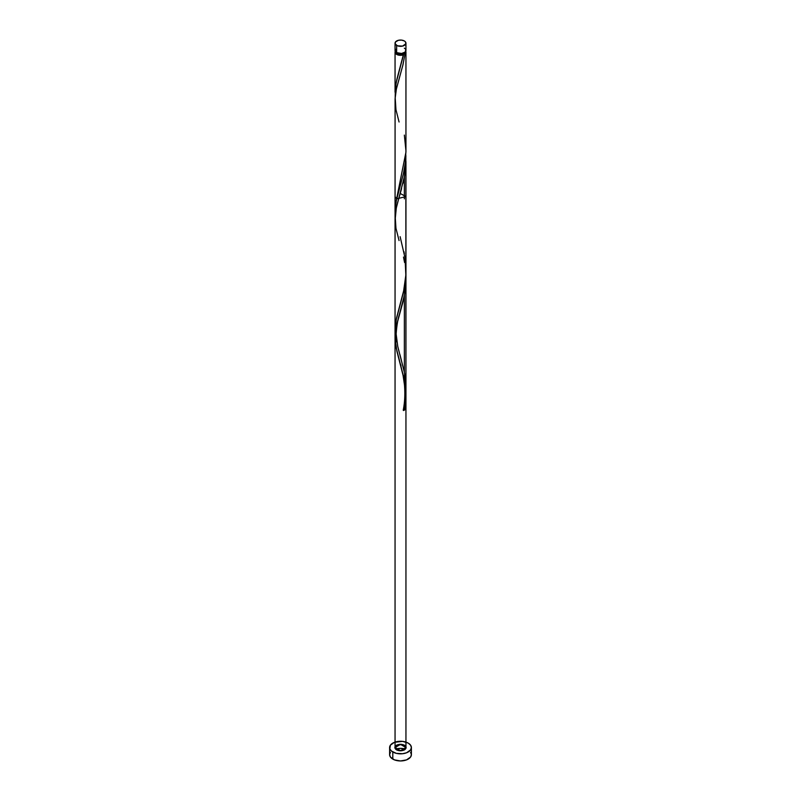 <?xml version="1.0" encoding="UTF-8"?>
<svg xmlns="http://www.w3.org/2000/svg" width="801" height="801" viewBox="0 0 801 801"><rect width="100%" height="100%" fill="white"/><g stroke="black" fill="none" stroke-linecap="round" stroke-linejoin="round"><path stroke-width="1.2" d="M395.464 49.191L395.163 51.004L396.645 52.616L396.645 45.417A5.447 3.144 180 0 1 395.053 43.194A5.447 3.144 180 0 1 398.417 40.29A5.447 3.144 180 0 1 404.355 40.971L401.561 40.11L398.417 40.29L395.464 41.992L395.163 43.805L397.476 45.807L402.583 46.098L405.837 43.805L405.536 41.992L404.355 40.971A5.447 3.144 180 0 1 405.947 43.194A5.447 3.144 180 0 1 402.583 46.098A5.447 3.144 180 0 1 396.645 45.417L396.645 52.616A5.447 3.144 0 0 0 402.583 53.297A5.447 3.144 0 0 0 405.947 50.393L405.536 49.191M396.145 52.175L397.416 53.947L397.416 52.986L397.416 53.947A4.355 2.513 0 0 0 403.584 53.947A4.355 2.513 0 0 0 404.855 52.285M390.437 752.259L389.606 754.662A10.894 6.288 0 0 0 392.8 759.108L392.8 751.989A10.894 6.288 180 0 1 389.606 747.543A10.894 6.288 180 0 1 396.335 741.736A10.894 6.288 180 0 1 408.2 743.098A10.894 6.288 180 0 1 411.394 747.543A10.894 6.288 180 0 1 404.665 753.361A10.894 6.288 180 0 1 392.8 751.989L392.8 759.108A10.894 6.288 0 0 0 404.665 760.469A10.894 6.288 0 0 0 411.394 754.662L410.563 752.259M395.213 96.651L396.024 83.234L403.504 54.788A5.447 3.144 180 0 1 396.645 54.398A5.447 3.144 180 0 1 395.053 52.175A5.447 3.144 180 0 1 395.273 51.284M396.145 52.285A4.355 2.513 0 0 0 397.416 53.947L400.5 54.688L403.584 53.947L403.504 54.788L401.812 55.219L398.167 55.009L395.974 53.917L395.053 52.175L395.063 92.215M396.375 200.06L405.947 152.14L405.947 52.175A5.447 3.144 180 0 1 405.036 53.907L402.863 65.141L396.385 89.001L395.083 98.843L395.053 330.012L396.465 318.227L404.054 289.321L405.837 275.043L405.947 196.605L396.645 198.828L395.053 196.605L395.053 211.434L396.375 200.06M395.083 212.986L395.063 210.663M404.355 253.677L403.954 251.624M395.574 337.011L395.053 330.012M396.465 341.797L395.974 339.384M399.178 351.969L398.417 349.346M405.867 393.081L405.036 409.641A5.447 3.144 180 0 1 403.504 410.523L405.376 399.429L405.947 389.296L404.355 372.255L404.355 295.329L404.355 372.255L399.969 354.683M399.068 240.58L395.964 228.305L395.163 215.839L396.415 207.419L404.105 178.042L405.666 166.808L405.867 155.925L405.536 168.32L404.355 176.751L404.355 198.828L404.355 176.751L404.355 198.828L404.355 176.751L396.295 208.02L395.083 220.535M405.727 51.284A5.447 3.144 180 0 1 405.947 52.175M400.22 193.472L405.947 196.605M405.376 386.743L405.837 392.46L405.376 386.743M403.263 410.062C404.795 402.402 405.196 394.002 404.475 384.87L402.853 373.927L395.964 346.883L395.163 334.418L396.415 325.997L404.105 296.62L405.666 285.386L405.867 274.503L405.666 285.386L404.105 296.62L396.415 325.997L395.063 338.543L396.895 351.198L404.665 381.626M405.857 392.77L405.036 409.641A5.447 3.144 180 0 1 403.504 410.523L405.376 399.429L405.937 387.944L404.355 372.255L404.355 295.329L396.645 324.976L395.083 336.03L395.964 346.883L404.355 379.824M403.504 257.061L404.585 262.538L403.504 257.061M395.624 211.674L396.415 207.419L395.624 211.674M397.496 203.013L398.768 198.438L397.496 203.013M400.17 193.652L401.581 188.656L400.17 193.652M402.933 183.449L404.105 178.042L402.933 183.449M405.036 172.485L405.666 166.808L405.036 172.485M405.837 155.304L405.947 389.296L404.355 372.255L404.355 295.329L405.947 278.287L405.947 747.543L400.5 744.399L395.053 747.543L400.5 750.687L405.947 747.543L405.536 748.755L401.561 750.627L396.645 749.766A5.447 3.144 0 0 0 404.355 749.766A5.447 3.144 0 0 0 404.355 745.32A5.447 3.144 0 0 0 396.645 745.32A5.447 3.144 0 0 0 396.645 749.766C391.439 747.043 399.619 742.317 404.355 745.32C409.561 748.054 401.381 752.78 396.645 749.766A5.447 3.144 0 0 0 404.355 749.766A5.447 3.144 0 0 0 404.355 745.32C409.561 748.054 401.381 752.78 396.645 749.766C391.439 747.043 399.619 742.317 404.355 745.32A5.447 3.144 0 0 0 398.417 744.64A5.447 3.144 0 0 0 395.053 747.543A5.447 3.144 0 0 0 396.645 749.766L395.163 746.933L398.417 744.64L403.524 744.93L405.536 746.342L405.947 747.543L405.947 280.49M405.837 273.882L405.036 291.063L402.933 302.027L396.415 325.997L395.063 338.543M403.584 409.681L405.036 409.641A5.447 3.144 180 0 1 403.504 410.523L405.356 399.579L405.947 389.296L405.837 155.384M396.645 749.766C404.014 753.831 410.683 744.54 400.5 744.399C390.317 744.54 396.986 753.831 404.355 749.766C411.384 745.521 395.293 741.666 395.053 747.543C395.293 753.431 411.384 749.576 404.355 745.32C396.986 741.265 390.317 750.557 400.5 750.687C410.683 750.557 404.014 741.265 396.645 745.32C389.616 749.576 405.707 753.431 405.947 747.543C405.707 741.666 389.616 745.521 396.645 749.766L395.053 747.543L395.053 337.581L395.974 346.943L399.439 360.43M403.524 375.719L403.954 377.752M400.5 364.075L401.031 365.937M405.837 273.962L405.947 396.865M403.954 259.174L404.355 261.246M405.416 50.823L405.787 52.926L405.036 53.907L403.584 53.947L404.855 52.175M395.053 52.175L395.464 50.964M405.316 749.015A10.894 6.288 0 0 0 395.684 749.015L400.5 748.374L405.316 749.015M408.2 743.098L402.623 741.376L394.452 742.317L390.437 745.14L389.817 748.775L391.439 751.038L396.335 753.361L402.623 753.711L406.548 752.78L410.563 749.956L411.394 747.543L410.563 745.14L408.2 743.098M389.606 747.543L389.606 754.662L390.437 757.065L394.452 759.889L400.5 760.95L406.548 759.889L410.563 757.065L411.394 754.662L411.394 747.543M395.053 43.194L395.053 50.393A5.447 3.144 0 0 0 396.645 52.616L401.561 53.477L405.026 52.135L405.947 50.393L405.947 43.194M405.026 48.641L404.355 48.17M403.704 409.621A1.091 0.631 180 0 1 405.036 409.641L403.504 410.523L403.354 409.872M399.068 122.002L395.964 109.727L395.163 97.261L396.415 88.841L402.933 64.871L405.036 53.907L403.584 53.947L396.895 79.229L395.334 87.76L395.213 96.641M403.584 53.947L403.504 54.788M404.355 135.099L405.937 150.788L405.376 162.273L403.504 173.366L395.964 202.132L395.213 215.219M400.13 236.675L405.036 257.942L405.837 275.133L403.504 291.944L395.964 320.71L395.213 333.797M400.13 312.33C398.127 317.516 396.795 324.745 396.145 334.027L397.747 346.372L404.355 372.255C406.698 385.171 406.417 397.927 403.504 410.523A1.091 0.631 180 0 1 403.283 409.992M395.053 219.003L395.053 337.581M405.947 387.454L405.947 161.462M395.053 337.742L395.053 747.543M400.13 193.752L398.518 199.539"/></g></svg>

